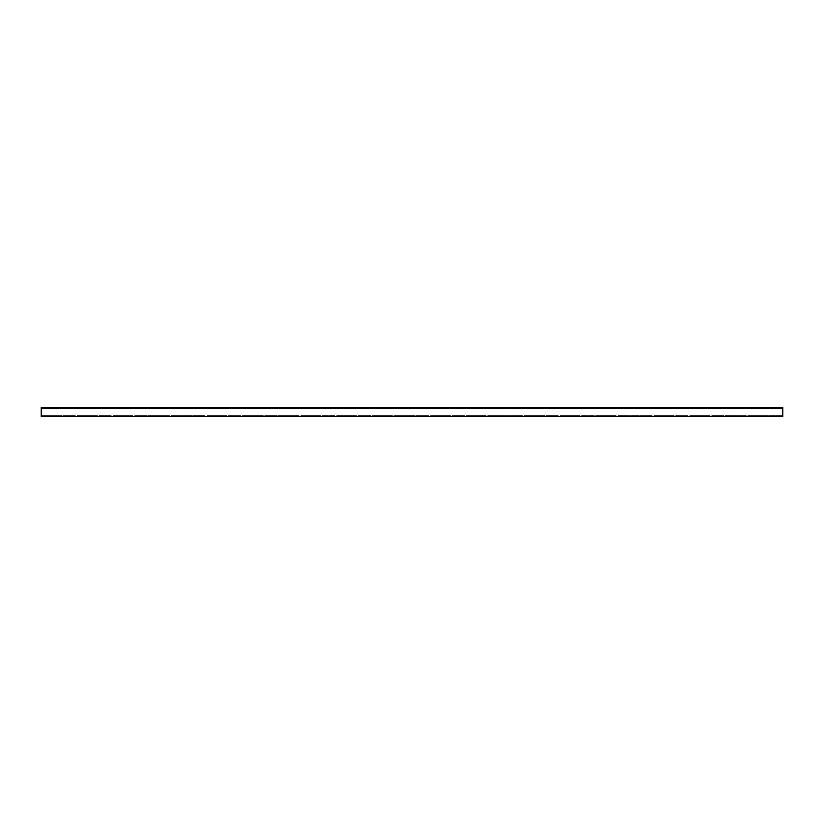 <?xml version="1.0" encoding="UTF-8"?>
<svg xmlns="http://www.w3.org/2000/svg" width="824" height="824" viewBox="0 0 824 824"><rect width="100%" height="100%" fill="white"/><g stroke="black" fill="none" stroke-linecap="round" stroke-linejoin="round"><path stroke-width="0.62" stroke-dasharray="4.12 3.09" d="M782.8 407.581L41.2 407.581L41.2 408.323L782.8 408.323L782.8 416.419L41.2 416.419L41.2 415.677L41.2 416.419M41.2 415.677L782.8 415.677L41.2 415.677L41.2 407.581M50.326 415.677L42.374 415.677L50.326 415.677L50.326 416.419L42.374 416.419L51.799 416.419L50.326 416.419L50.326 415.677M73.861 415.677L65.92 415.677L73.861 415.677L73.861 416.419L65.92 416.419L75.334 416.419L73.861 416.419L73.861 415.677M97.407 415.677L89.466 415.677L97.407 415.677L97.407 416.419L89.466 416.419L98.88 416.419L97.407 416.419L97.407 415.677M120.953 415.677L113.001 415.677L120.953 415.677L120.953 416.419L113.001 416.419L122.426 416.419L120.953 416.419L120.953 415.677M144.499 415.677L136.547 415.677L144.499 415.677L144.499 416.419L136.547 416.419L145.961 416.419L144.499 416.419L144.499 415.677M168.034 415.677L160.093 415.677L168.034 415.677L168.034 416.419L160.093 416.419L169.507 416.419L168.034 416.419L168.034 415.677M191.58 415.677L183.639 415.677L191.58 415.677L191.58 416.419L183.639 416.419L193.053 416.419L191.58 416.419L191.58 415.677M215.126 415.677L207.174 415.677L215.126 415.677L215.126 416.419L207.174 416.419L216.599 416.419L215.126 416.419L215.126 415.677M238.661 415.677L230.72 415.677L238.661 415.677L238.661 416.419L230.72 416.419L240.134 416.419L238.661 416.419L238.661 415.677M262.207 415.677L254.266 415.677L262.207 415.677L262.207 416.419L254.266 416.419L263.68 416.419L262.207 416.419L262.207 415.677M285.753 415.677L277.801 415.677L285.753 415.677L285.753 416.419L277.801 416.419L287.226 416.419L285.753 416.419L285.753 415.677M309.299 415.677L301.347 415.677L309.299 415.677L309.299 416.419L301.347 416.419L310.761 416.419L309.299 416.419L309.299 415.677M332.834 415.677L324.893 415.677L332.834 415.677L332.834 416.419L324.893 416.419L334.307 416.419L332.834 416.419L332.834 415.677M356.38 415.677L348.439 415.677L356.38 415.677L356.38 416.419L348.439 416.419L357.853 416.419L356.38 416.419L356.38 415.677M379.926 415.677L371.974 415.677L379.926 415.677L379.926 416.419L371.974 416.419L381.399 416.419L379.926 416.419L379.926 415.677M403.461 415.677L395.52 415.677L403.461 415.677L403.461 416.419L395.52 416.419L404.934 416.419L403.461 416.419L403.461 415.677M427.007 415.677L419.066 415.677L427.007 415.677L427.007 416.419L419.066 416.419L428.48 416.419L427.007 416.419L427.007 415.677M450.553 415.677L442.601 415.677L450.553 415.677L450.553 416.419L442.601 416.419L452.026 416.419L450.553 416.419L450.553 415.677M474.099 415.677L466.147 415.677L474.099 415.677L474.099 416.419L466.147 416.419L475.561 416.419L474.099 416.419L474.099 415.677M497.634 415.677L489.693 415.677L497.634 415.677L497.634 416.419L489.693 416.419L499.107 416.419L497.634 416.419L497.634 415.677M521.18 415.677L513.239 415.677L521.18 415.677L521.18 416.419L513.239 416.419L522.653 416.419L521.18 416.419L521.18 415.677M544.726 415.677L536.774 415.677L544.726 415.677L544.726 416.419L536.774 416.419L546.199 416.419L544.726 416.419L544.726 415.677M568.261 415.677L560.32 415.677L568.261 415.677L568.261 416.419L560.32 416.419L569.734 416.419L568.261 416.419L568.261 415.677M591.807 415.677L583.866 415.677L591.807 415.677L591.807 416.419L583.866 416.419L593.28 416.419L591.807 416.419L591.807 415.677M615.353 415.677L607.401 415.677L615.353 415.677L615.353 416.419L607.401 416.419L616.826 416.419L615.353 416.419L615.353 415.677M638.899 415.677L630.947 415.677L638.899 415.677L638.899 416.419L630.947 416.419L640.361 416.419L638.899 416.419L638.899 415.677M662.434 415.677L654.493 415.677L662.434 415.677L662.434 416.419L654.493 416.419L663.907 416.419L662.434 416.419L662.434 415.677M685.98 415.677L678.039 415.677L685.98 415.677L685.98 416.419L678.039 416.419L687.453 416.419L685.98 416.419L685.98 415.677M709.526 415.677L701.574 415.677L709.526 415.677L709.526 416.419L701.574 416.419L710.999 416.419L709.526 416.419L709.526 415.677M733.061 415.677L725.12 415.677L733.061 415.677L733.061 416.419L725.12 416.419L734.534 416.419L733.061 416.419L733.061 415.677M756.607 415.677L748.666 415.677L756.607 415.677L756.607 416.419L748.666 416.419L758.08 416.419L756.607 416.419L756.607 415.677M780.153 415.677L772.201 415.677L780.153 415.677L780.153 416.419L772.201 416.419L781.626 416.419L780.153 416.419L780.153 415.677M768.38 415.677L760.439 415.677L768.38 415.677L768.38 416.419L760.439 416.419L769.853 416.419L768.38 416.419L768.38 415.677M744.834 415.677L736.893 415.677L744.834 415.677L744.834 416.419L736.893 416.419L746.307 416.419L744.834 416.419L744.834 415.677M721.299 415.677L713.347 415.677L721.299 415.677L721.299 416.419L713.347 416.419L722.761 416.419L721.299 416.419L721.299 415.677M697.753 415.677L689.801 415.677L697.753 415.677L697.753 416.419L689.801 416.419L699.226 416.419L697.753 416.419L697.753 415.677M674.207 415.677L666.266 415.677L674.207 415.677L674.207 416.419L666.266 416.419L675.68 416.419L674.207 416.419L674.207 415.677M650.661 415.677L642.72 415.677L650.661 415.677L650.661 416.419L642.72 416.419L652.134 416.419L650.661 416.419L650.661 415.677M627.126 415.677L619.174 415.677L627.126 415.677L627.126 416.419L619.174 416.419L628.599 416.419L627.126 416.419L627.126 415.677M603.58 415.677L595.639 415.677L603.58 415.677L603.58 416.419L595.639 416.419L605.053 416.419L603.58 416.419L603.58 415.677M580.034 415.677L572.093 415.677L580.034 415.677L580.034 416.419L572.093 416.419L581.507 416.419L580.034 416.419L580.034 415.677M556.499 415.677L548.547 415.677L556.499 415.677L556.499 416.419L548.547 416.419L557.961 416.419L556.499 416.419L556.499 415.677M532.953 415.677L525.001 415.677L532.953 415.677L532.953 416.419L525.001 416.419L534.426 416.419L532.953 416.419L532.953 415.677M509.407 415.677L501.466 415.677L509.407 415.677L509.407 416.419L501.466 416.419L510.88 416.419L509.407 416.419L509.407 415.677M485.861 415.677L477.92 415.677L485.861 415.677L485.861 416.419L477.92 416.419L487.334 416.419L485.861 416.419L485.861 415.677M462.326 415.677L454.374 415.677L462.326 415.677L462.326 416.419L454.374 416.419L463.799 416.419L462.326 416.419L462.326 415.677M438.78 415.677L430.839 415.677L438.78 415.677L438.78 416.419L430.839 416.419L440.253 416.419L438.78 416.419L438.78 415.677M415.234 415.677L407.293 415.677L415.234 415.677L415.234 416.419L407.293 416.419L416.707 416.419L415.234 416.419L415.234 415.677M391.699 415.677L383.747 415.677L391.699 415.677L391.699 416.419L383.747 416.419L393.161 416.419L391.699 416.419L391.699 415.677M368.153 415.677L360.201 415.677L368.153 415.677L368.153 416.419L360.201 416.419L369.626 416.419L368.153 416.419L368.153 415.677M344.607 415.677L336.666 415.677L344.607 415.677L344.607 416.419L336.666 416.419L346.08 416.419L344.607 416.419L344.607 415.677M321.061 415.677L313.12 415.677L321.061 415.677L321.061 416.419L313.12 416.419L322.534 416.419L321.061 416.419L321.061 415.677M297.526 415.677L289.574 415.677L297.526 415.677L297.526 416.419L289.574 416.419L298.999 416.419L297.526 416.419L297.526 415.677M273.98 415.677L266.039 415.677L273.98 415.677L273.98 416.419L266.039 416.419L275.453 416.419L273.98 416.419L273.98 415.677M250.434 415.677L242.493 415.677L250.434 415.677L250.434 416.419L242.493 416.419L251.907 416.419L250.434 416.419L250.434 415.677M226.899 415.677L218.947 415.677L226.899 415.677L226.899 416.419L218.947 416.419L228.361 416.419L226.899 416.419L226.899 415.677M203.353 415.677L195.401 415.677L203.353 415.677L203.353 416.419L195.401 416.419L204.826 416.419L203.353 416.419L203.353 415.677M179.807 415.677L171.866 415.677L179.807 415.677L179.807 416.419L171.866 416.419L181.28 416.419L179.807 416.419L179.807 415.677M156.261 415.677L148.32 415.677L156.261 415.677L156.261 416.419L148.32 416.419L157.734 416.419L156.261 416.419L156.261 415.677M132.726 415.677L124.774 415.677L132.726 415.677L132.726 416.419L124.774 416.419L134.199 416.419L132.726 416.419L132.726 415.677M109.18 415.677L101.239 415.677L109.18 415.677L109.18 416.419L101.239 416.419L110.653 416.419L109.18 416.419L109.18 415.677M85.634 415.677L77.693 415.677L85.634 415.677L85.634 416.419L77.693 416.419L87.107 416.419L85.634 416.419L85.634 415.677M62.099 415.677L54.147 415.677L62.099 415.677L62.099 416.419L54.147 416.419L63.561 416.419L62.099 416.419L62.099 415.677M780.153 407.581L772.201 407.581L780.153 407.581L780.153 408.323L781.626 408.323L772.201 408.323L780.153 408.323L780.153 407.581M768.38 407.581L760.439 407.581L768.38 407.581L768.38 408.323L769.853 408.323L760.439 408.323L768.38 408.323L768.38 407.581M756.607 407.581L748.666 407.581L756.607 407.581L756.607 408.323L758.08 408.323L748.666 408.323L756.607 408.323L756.607 407.581M744.834 407.581L736.893 407.581L744.834 407.581L744.834 408.323L746.307 408.323L736.893 408.323L744.834 408.323L744.834 407.581M733.061 407.581L725.12 407.581L733.061 407.581L733.061 408.323L734.534 408.323L725.12 408.323L733.061 408.323L733.061 407.581M721.299 407.581L713.347 407.581L721.299 407.581L721.299 408.323L722.761 408.323L713.347 408.323L721.299 408.323L721.299 407.581M709.526 407.581L701.574 407.581L709.526 407.581L709.526 408.323L710.999 408.323L701.574 408.323L709.526 408.323L709.526 407.581M697.753 407.581L689.801 407.581L697.753 407.581L697.753 408.323L699.226 408.323L689.801 408.323L697.753 408.323L697.753 407.581M685.98 407.581L678.039 407.581L685.98 407.581L685.98 408.323L687.453 408.323L678.039 408.323L685.98 408.323L685.98 407.581M674.207 407.581L666.266 407.581L674.207 407.581L674.207 408.323L675.68 408.323L666.266 408.323L674.207 408.323L674.207 407.581M662.434 407.581L654.493 407.581L662.434 407.581L662.434 408.323L663.907 408.323L654.493 408.323L662.434 408.323L662.434 407.581M650.661 407.581L642.72 407.581L650.661 407.581L650.661 408.323L652.134 408.323L642.72 408.323L650.661 408.323L650.661 407.581M638.899 407.581L630.947 407.581L638.899 407.581L638.899 408.323L640.361 408.323L630.947 408.323L638.899 408.323L638.899 407.581M627.126 407.581L619.174 407.581L627.126 407.581L627.126 408.323L628.599 408.323L619.174 408.323L627.126 408.323L627.126 407.581M615.353 407.581L607.401 407.581L615.353 407.581L615.353 408.323L616.826 408.323L607.401 408.323L615.353 408.323L615.353 407.581M603.58 407.581L595.639 407.581L603.58 407.581L603.58 408.323L605.053 408.323L595.639 408.323L603.58 408.323L603.58 407.581M591.807 407.581L583.866 407.581L591.807 407.581L591.807 408.323L593.28 408.323L583.866 408.323L591.807 408.323L591.807 407.581M580.034 407.581L572.093 407.581L580.034 407.581L580.034 408.323L581.507 408.323L572.093 408.323L580.034 408.323L580.034 407.581M568.261 407.581L560.32 407.581L568.261 407.581L568.261 408.323L569.734 408.323L560.32 408.323L568.261 408.323L568.261 407.581M556.499 407.581L548.547 407.581L556.499 407.581L556.499 408.323L557.961 408.323L548.547 408.323L556.499 408.323L556.499 407.581M544.726 407.581L536.774 407.581L544.726 407.581L544.726 408.323L546.199 408.323L536.774 408.323L544.726 408.323L544.726 407.581M532.953 407.581L525.001 407.581L532.953 407.581L532.953 408.323L534.426 408.323L525.001 408.323L532.953 408.323L532.953 407.581M521.18 407.581L513.239 407.581L521.18 407.581L521.18 408.323L522.653 408.323L513.239 408.323L521.18 408.323L521.18 407.581M509.407 407.581L501.466 407.581L509.407 407.581L509.407 408.323L510.88 408.323L501.466 408.323L509.407 408.323L509.407 407.581M497.634 407.581L489.693 407.581L497.634 407.581L497.634 408.323L499.107 408.323L489.693 408.323L497.634 408.323L497.634 407.581M485.861 407.581L477.92 407.581L485.861 407.581L485.861 408.323L487.334 408.323L477.92 408.323L485.861 408.323L485.861 407.581M474.099 407.581L466.147 407.581L474.099 407.581L474.099 408.323L475.561 408.323L466.147 408.323L474.099 408.323L474.099 407.581M462.326 407.581L454.374 407.581L462.326 407.581L462.326 408.323L463.799 408.323L454.374 408.323L462.326 408.323L462.326 407.581M450.553 407.581L442.601 407.581L450.553 407.581L450.553 408.323L452.026 408.323L442.601 408.323L450.553 408.323L450.553 407.581M438.78 407.581L430.839 407.581L438.78 407.581L438.78 408.323L440.253 408.323L430.839 408.323L438.78 408.323L438.78 407.581M427.007 407.581L419.066 407.581L427.007 407.581L427.007 408.323L428.48 408.323L419.066 408.323L427.007 408.323L427.007 407.581M415.234 407.581L407.293 407.581L415.234 407.581L415.234 408.323L416.707 408.323L407.293 408.323L415.234 408.323L415.234 407.581M403.461 407.581L395.52 407.581L403.461 407.581L403.461 408.323L404.934 408.323L395.52 408.323L403.461 408.323L403.461 407.581M391.699 407.581L383.747 407.581L391.699 407.581L391.699 408.323L393.161 408.323L383.747 408.323L391.699 408.323L391.699 407.581M379.926 407.581L371.974 407.581L379.926 407.581L379.926 408.323L381.399 408.323L371.974 408.323L379.926 408.323L379.926 407.581M368.153 407.581L360.201 407.581L368.153 407.581L368.153 408.323L369.626 408.323L360.201 408.323L368.153 408.323L368.153 407.581M356.38 407.581L348.439 407.581L356.38 407.581L356.38 408.323L357.853 408.323L348.439 408.323L356.38 408.323L356.38 407.581M344.607 407.581L336.666 407.581L344.607 407.581L344.607 408.323L346.08 408.323L336.666 408.323L344.607 408.323L344.607 407.581M332.834 407.581L324.893 407.581L332.834 407.581L332.834 408.323L334.307 408.323L324.893 408.323L332.834 408.323L332.834 407.581M321.061 407.581L313.12 407.581L321.061 407.581L321.061 408.323L322.534 408.323L313.12 408.323L321.061 408.323L321.061 407.581M309.299 407.581L301.347 407.581L309.299 407.581L309.299 408.323L310.761 408.323L301.347 408.323L309.299 408.323L309.299 407.581M297.526 407.581L289.574 407.581L297.526 407.581L297.526 408.323L298.999 408.323L289.574 408.323L297.526 408.323L297.526 407.581M285.753 407.581L277.801 407.581L285.753 407.581L285.753 408.323L287.226 408.323L277.801 408.323L285.753 408.323L285.753 407.581M273.98 407.581L266.039 407.581L273.98 407.581L273.98 408.323L275.453 408.323L266.039 408.323L273.98 408.323L273.98 407.581M262.207 407.581L254.266 407.581L262.207 407.581L262.207 408.323L263.68 408.323L254.266 408.323L262.207 408.323L262.207 407.581M250.434 407.581L242.493 407.581L250.434 407.581L250.434 408.323L251.907 408.323L242.493 408.323L250.434 408.323L250.434 407.581M238.661 407.581L230.72 407.581L238.661 407.581L238.661 408.323L240.134 408.323L230.72 408.323L238.661 408.323L238.661 407.581M226.899 407.581L218.947 407.581L226.899 407.581L226.899 408.323L228.361 408.323L218.947 408.323L226.899 408.323L226.899 407.581M215.126 407.581L207.174 407.581L215.126 407.581L215.126 408.323L216.599 408.323L207.174 408.323L215.126 408.323L215.126 407.581M203.353 407.581L195.401 407.581L203.353 407.581L203.353 408.323L204.826 408.323L195.401 408.323L203.353 408.323L203.353 407.581M191.58 407.581L183.639 407.581L191.58 407.581L191.58 408.323L193.053 408.323L183.639 408.323L191.58 408.323L191.58 407.581M179.807 407.581L171.866 407.581L179.807 407.581L179.807 408.323L181.28 408.323L171.866 408.323L179.807 408.323L179.807 407.581M168.034 407.581L160.093 407.581L168.034 407.581L168.034 408.323L169.507 408.323L160.093 408.323L168.034 408.323L168.034 407.581M156.261 407.581L148.32 407.581L156.261 407.581L156.261 408.323L157.734 408.323L148.32 408.323L156.261 408.323L156.261 407.581M144.499 407.581L136.547 407.581L144.499 407.581L144.499 408.323L145.961 408.323L136.547 408.323L144.499 408.323L144.499 407.581M132.726 407.581L124.774 407.581L132.726 407.581L132.726 408.323L134.199 408.323L124.774 408.323L132.726 408.323L132.726 407.581M120.953 407.581L113.001 407.581L120.953 407.581L120.953 408.323L122.426 408.323L113.001 408.323L120.953 408.323L120.953 407.581M109.18 407.581L101.239 407.581L109.18 407.581L109.18 408.323L110.653 408.323L101.239 408.323L109.18 408.323L109.18 407.581M97.407 407.581L89.466 407.581L97.407 407.581L97.407 408.323L98.88 408.323L89.466 408.323L97.407 408.323L97.407 407.581M85.634 407.581L77.693 407.581L85.634 407.581L85.634 408.323L87.107 408.323L77.693 408.323L85.634 408.323L85.634 407.581M73.861 407.581L65.92 407.581L73.861 407.581L73.861 408.323L75.334 408.323L65.92 408.323L73.861 408.323L73.861 407.581M62.099 407.581L54.147 407.581L62.099 407.581L62.099 408.323L63.561 408.323L54.147 408.323L62.099 408.323L62.099 407.581M50.326 407.581L42.374 407.581L50.326 407.581L50.326 408.323L51.799 408.323L42.374 408.323L50.326 408.323L50.326 407.581M782.8 415.677L782.8 416.419M55.62 416.419L55.62 415.677L55.62 416.419M79.166 416.419L79.166 415.677L79.166 416.419M102.701 416.419L102.701 415.677L102.701 416.419M126.247 416.419L126.247 415.677L126.247 416.419M149.793 416.419L149.793 415.677L149.793 416.419M173.339 416.419L173.339 415.677L173.339 416.419M196.874 416.419L196.874 415.677L196.874 416.419M220.42 416.419L220.42 415.677L220.42 416.419M243.966 416.419L243.966 415.677L243.966 416.419M267.501 416.419L267.501 415.677L267.501 416.419M291.047 416.419L291.047 415.677L291.047 416.419M314.593 416.419L314.593 415.677L314.593 416.419M338.139 416.419L338.139 415.677L338.139 416.419M361.674 416.419L361.674 415.677L361.674 416.419M385.22 416.419L385.22 415.677L385.22 416.419M408.766 416.419L408.766 415.677L408.766 416.419M432.301 416.419L432.301 415.677L432.301 416.419M455.847 416.419L455.847 415.677L455.847 416.419M479.393 416.419L479.393 415.677L479.393 416.419M502.939 416.419L502.939 415.677L502.939 416.419M526.474 416.419L526.474 415.677L526.474 416.419M550.02 416.419L550.02 415.677L550.02 416.419M573.566 416.419L573.566 415.677L573.566 416.419M597.101 416.419L597.101 415.677L597.101 416.419M620.647 416.419L620.647 415.677L620.647 416.419M644.193 416.419L644.193 415.677L644.193 416.419M667.739 416.419L667.739 415.677L667.739 416.419M691.274 416.419L691.274 415.677L691.274 416.419M714.82 416.419L714.82 415.677L714.82 416.419M738.366 416.419L738.366 415.677L738.366 416.419M761.901 416.419L761.901 415.677L761.901 416.419M773.674 416.419L773.674 415.677L773.674 416.419M750.139 416.419L750.139 415.677L750.139 416.419M726.593 416.419L726.593 415.677L726.593 416.419M703.047 416.419L703.047 415.677L703.047 416.419M679.501 416.419L679.501 415.677L679.501 416.419M655.966 416.419L655.966 415.677L655.966 416.419M632.42 416.419L632.42 415.677L632.42 416.419M608.874 416.419L608.874 415.677L608.874 416.419M585.339 416.419L585.339 415.677L585.339 416.419M561.793 416.419L561.793 415.677L561.793 416.419M538.247 416.419L538.247 415.677L538.247 416.419M514.701 416.419L514.701 415.677L514.701 416.419M491.166 416.419L491.166 415.677L491.166 416.419M467.62 416.419L467.62 415.677L467.62 416.419M444.074 416.419L444.074 415.677L444.074 416.419M420.539 416.419L420.539 415.677L420.539 416.419M396.993 416.419L396.993 415.677L396.993 416.419M373.447 416.419L373.447 415.677L373.447 416.419M349.901 416.419L349.901 415.677L349.901 416.419M326.366 416.419L326.366 415.677L326.366 416.419M302.82 416.419L302.82 415.677L302.82 416.419M279.274 416.419L279.274 415.677L279.274 416.419M255.739 416.419L255.739 415.677L255.739 416.419M232.193 416.419L232.193 415.677L232.193 416.419M208.647 416.419L208.647 415.677L208.647 416.419M185.101 416.419L185.101 415.677L185.101 416.419M161.566 416.419L161.566 415.677L161.566 416.419M138.02 416.419L138.02 415.677L138.02 416.419M114.474 416.419L114.474 415.677L114.474 416.419M90.939 416.419L90.939 415.677L90.939 416.419M67.393 416.419L67.393 415.677L67.393 416.419M43.847 416.419L43.847 415.677L43.847 416.419M43.847 407.581L43.847 408.323L43.847 407.581M55.62 407.581L55.62 408.323L55.62 407.581M67.393 407.581L67.393 408.323L67.393 407.581M79.166 407.581L79.166 408.323L79.166 407.581M90.939 407.581L90.939 408.323L90.939 407.581M102.701 407.581L102.701 408.323L102.701 407.581M114.474 407.581L114.474 408.323L114.474 407.581M126.247 407.581L126.247 408.323L126.247 407.581M138.02 407.581L138.02 408.323L138.02 407.581M149.793 407.581L149.793 408.323L149.793 407.581M161.566 407.581L161.566 408.323L161.566 407.581M173.339 407.581L173.339 408.323L173.339 407.581M185.101 407.581L185.101 408.323L185.101 407.581M196.874 407.581L196.874 408.323L196.874 407.581M208.647 407.581L208.647 408.323L208.647 407.581M220.42 407.581L220.42 408.323L220.42 407.581M232.193 407.581L232.193 408.323L232.193 407.581M243.966 407.581L243.966 408.323L243.966 407.581M255.739 407.581L255.739 408.323L255.739 407.581M267.501 407.581L267.501 408.323L267.501 407.581M279.274 407.581L279.274 408.323L279.274 407.581M291.047 407.581L291.047 408.323L291.047 407.581M302.82 407.581L302.82 408.323L302.82 407.581M314.593 407.581L314.593 408.323L314.593 407.581M326.366 407.581L326.366 408.323L326.366 407.581M338.139 407.581L338.139 408.323L338.139 407.581M349.901 407.581L349.901 408.323L349.901 407.581M361.674 407.581L361.674 408.323L361.674 407.581M373.447 407.581L373.447 408.323L373.447 407.581M385.22 407.581L385.22 408.323L385.22 407.581M396.993 407.581L396.993 408.323L396.993 407.581M408.766 407.581L408.766 408.323L408.766 407.581M420.539 407.581L420.539 408.323L420.539 407.581M432.301 407.581L432.301 408.323L432.301 407.581M444.074 407.581L444.074 408.323L444.074 407.581M455.847 407.581L455.847 408.323L455.847 407.581M467.62 407.581L467.62 408.323L467.62 407.581M479.393 407.581L479.393 408.323L479.393 407.581M491.166 407.581L491.166 408.323L491.166 407.581M502.939 407.581L502.939 408.323L502.939 407.581M514.701 407.581L514.701 408.323L514.701 407.581M526.474 407.581L526.474 408.323L526.474 407.581M538.247 407.581L538.247 408.323L538.247 407.581M550.02 407.581L550.02 408.323L550.02 407.581M561.793 407.581L561.793 408.323L561.793 407.581M573.566 407.581L573.566 408.323L573.566 407.581M585.339 407.581L585.339 408.323L585.339 407.581M597.101 407.581L597.101 408.323L597.101 407.581M608.874 407.581L608.874 408.323L608.874 407.581M620.647 407.581L620.647 408.323L620.647 407.581M632.42 407.581L632.42 408.323L632.42 407.581M644.193 407.581L644.193 408.323L644.193 407.581M655.966 407.581L655.966 408.323L655.966 407.581M667.739 407.581L667.739 408.323L667.739 407.581M679.501 407.581L679.501 408.323L679.501 407.581M691.274 407.581L691.274 408.323L691.274 407.581M703.047 407.581L703.047 408.323L703.047 407.581M714.82 407.581L714.82 408.323L714.82 407.581M726.593 407.581L726.593 408.323L726.593 407.581M738.366 407.581L738.366 408.323L738.366 407.581M750.139 407.581L750.139 408.323L750.139 407.581M761.901 407.581L761.901 408.323L761.901 407.581M773.674 407.581L773.674 408.323L773.674 407.581M54.147 415.677L54.147 416.419M63.561 415.677L63.561 416.419M77.693 415.677L77.693 416.419M87.107 415.677L87.107 416.419M101.239 415.677L101.239 416.419M110.653 415.677L110.653 416.419M124.774 415.677L124.774 416.419M134.199 415.677L134.199 416.419M148.32 415.677L148.32 416.419M157.734 415.677L157.734 416.419M171.866 415.677L171.866 416.419M181.28 415.677L181.28 416.419M195.401 415.677L195.401 416.419M204.826 415.677L204.826 416.419M218.947 415.677L218.947 416.419M228.361 415.677L228.361 416.419M242.493 415.677L242.493 416.419M251.907 415.677L251.907 416.419M266.039 415.677L266.039 416.419M275.453 415.677L275.453 416.419M289.574 415.677L289.574 416.419M298.999 415.677L298.999 416.419M313.12 415.677L313.12 416.419M322.534 415.677L322.534 416.419M336.666 415.677L336.666 416.419M346.08 415.677L346.08 416.419M360.201 415.677L360.201 416.419M369.626 415.677L369.626 416.419M383.747 415.677L383.747 416.419M393.161 415.677L393.161 416.419M407.293 415.677L407.293 416.419M416.707 415.677L416.707 416.419M430.839 415.677L430.839 416.419M440.253 415.677L440.253 416.419M454.374 415.677L454.374 416.419M463.799 415.677L463.799 416.419M477.92 415.677L477.92 416.419M487.334 415.677L487.334 416.419M501.466 415.677L501.466 416.419M510.88 415.677L510.88 416.419M525.001 415.677L525.001 416.419M534.426 415.677L534.426 416.419M548.547 415.677L548.547 416.419M557.961 415.677L557.961 416.419M572.093 415.677L572.093 416.419M581.507 415.677L581.507 416.419M595.639 415.677L595.639 416.419M605.053 415.677L605.053 416.419M619.174 415.677L619.174 416.419M628.599 415.677L628.599 416.419M642.72 415.677L642.72 416.419M652.134 415.677L652.134 416.419M666.266 415.677L666.266 416.419M675.68 415.677L675.68 416.419M689.801 415.677L689.801 416.419M699.226 415.677L699.226 416.419M713.347 415.677L713.347 416.419M722.761 415.677L722.761 416.419M736.893 415.677L736.893 416.419M746.307 415.677L746.307 416.419M760.439 415.677L760.439 416.419M769.853 415.677L769.853 416.419M772.201 415.677L772.201 416.419M781.626 415.677L781.626 416.419M748.666 415.677L748.666 416.419M758.08 415.677L758.08 416.419M725.12 415.677L725.12 416.419M734.534 415.677L734.534 416.419M701.574 415.677L701.574 416.419M710.999 415.677L710.999 416.419M678.039 415.677L678.039 416.419M687.453 415.677L687.453 416.419M654.493 415.677L654.493 416.419M663.907 415.677L663.907 416.419M630.947 415.677L630.947 416.419M640.361 415.677L640.361 416.419M607.401 415.677L607.401 416.419M616.826 415.677L616.826 416.419M583.866 415.677L583.866 416.419M593.28 415.677L593.28 416.419M560.32 415.677L560.32 416.419M569.734 415.677L569.734 416.419M536.774 415.677L536.774 416.419M546.199 415.677L546.199 416.419M513.239 415.677L513.239 416.419M522.653 415.677L522.653 416.419M489.693 415.677L489.693 416.419M499.107 415.677L499.107 416.419M466.147 415.677L466.147 416.419M475.561 415.677L475.561 416.419M442.601 415.677L442.601 416.419M452.026 415.677L452.026 416.419M419.066 415.677L419.066 416.419M428.48 415.677L428.48 416.419M395.52 415.677L395.52 416.419M404.934 415.677L404.934 416.419M371.974 415.677L371.974 416.419M381.399 415.677L381.399 416.419M348.439 415.677L348.439 416.419M357.853 415.677L357.853 416.419M324.893 415.677L324.893 416.419M334.307 415.677L334.307 416.419M301.347 415.677L301.347 416.419M310.761 415.677L310.761 416.419M277.801 415.677L277.801 416.419M287.226 415.677L287.226 416.419M254.266 415.677L254.266 416.419M263.68 415.677L263.68 416.419M230.72 415.677L230.72 416.419M240.134 415.677L240.134 416.419M207.174 415.677L207.174 416.419M216.599 415.677L216.599 416.419M183.639 415.677L183.639 416.419M193.053 415.677L193.053 416.419M160.093 415.677L160.093 416.419M169.507 415.677L169.507 416.419M136.547 415.677L136.547 416.419M145.961 415.677L145.961 416.419M113.001 415.677L113.001 416.419M122.426 415.677L122.426 416.419M89.466 415.677L89.466 416.419M98.88 415.677L98.88 416.419M65.92 415.677L65.92 416.419M75.334 415.677L75.334 416.419M42.374 415.677L42.374 416.419M51.799 415.677L51.799 416.419M51.799 408.323L51.799 407.581M42.374 408.323L42.374 407.581M63.561 408.323L63.561 407.581M54.147 408.323L54.147 407.581M75.334 408.323L75.334 407.581M65.92 408.323L65.92 407.581M87.107 408.323L87.107 407.581M77.693 408.323L77.693 407.581M98.88 408.323L98.88 407.581M89.466 408.323L89.466 407.581M110.653 408.323L110.653 407.581M101.239 408.323L101.239 407.581M122.426 408.323L122.426 407.581M113.001 408.323L113.001 407.581M134.199 408.323L134.199 407.581M124.774 408.323L124.774 407.581M145.961 408.323L145.961 407.581M136.547 408.323L136.547 407.581M157.734 408.323L157.734 407.581M148.32 408.323L148.32 407.581M169.507 408.323L169.507 407.581M160.093 408.323L160.093 407.581M181.28 408.323L181.28 407.581M171.866 408.323L171.866 407.581M193.053 408.323L193.053 407.581M183.639 408.323L183.639 407.581M204.826 408.323L204.826 407.581M195.401 408.323L195.401 407.581M216.599 408.323L216.599 407.581M207.174 408.323L207.174 407.581M228.361 408.323L228.361 407.581M218.947 408.323L218.947 407.581M240.134 408.323L240.134 407.581M230.72 408.323L230.72 407.581M251.907 408.323L251.907 407.581M242.493 408.323L242.493 407.581M263.68 408.323L263.68 407.581M254.266 408.323L254.266 407.581M275.453 408.323L275.453 407.581M266.039 408.323L266.039 407.581M287.226 408.323L287.226 407.581M277.801 408.323L277.801 407.581M298.999 408.323L298.999 407.581M289.574 408.323L289.574 407.581M310.761 408.323L310.761 407.581M301.347 408.323L301.347 407.581M322.534 408.323L322.534 407.581M313.12 408.323L313.12 407.581M334.307 408.323L334.307 407.581M324.893 408.323L324.893 407.581M346.08 408.323L346.08 407.581M336.666 408.323L336.666 407.581M357.853 408.323L357.853 407.581M348.439 408.323L348.439 407.581M369.626 408.323L369.626 407.581M360.201 408.323L360.201 407.581M381.399 408.323L381.399 407.581M371.974 408.323L371.974 407.581M393.161 408.323L393.161 407.581M383.747 408.323L383.747 407.581M404.934 408.323L404.934 407.581M395.52 408.323L395.52 407.581M416.707 408.323L416.707 407.581M407.293 408.323L407.293 407.581M428.48 408.323L428.48 407.581M419.066 408.323L419.066 407.581M440.253 408.323L440.253 407.581M430.839 408.323L430.839 407.581M452.026 408.323L452.026 407.581M442.601 408.323L442.601 407.581M463.799 408.323L463.799 407.581M454.374 408.323L454.374 407.581M475.561 408.323L475.561 407.581M466.147 408.323L466.147 407.581M487.334 408.323L487.334 407.581M477.92 408.323L477.92 407.581M499.107 408.323L499.107 407.581M489.693 408.323L489.693 407.581M510.88 408.323L510.88 407.581M501.466 408.323L501.466 407.581M522.653 408.323L522.653 407.581M513.239 408.323L513.239 407.581M534.426 408.323L534.426 407.581M525.001 408.323L525.001 407.581M546.199 408.323L546.199 407.581M536.774 408.323L536.774 407.581M557.961 408.323L557.961 407.581M548.547 408.323L548.547 407.581M569.734 408.323L569.734 407.581M560.32 408.323L560.32 407.581M581.507 408.323L581.507 407.581M572.093 408.323L572.093 407.581M593.28 408.323L593.28 407.581M583.866 408.323L583.866 407.581M605.053 408.323L605.053 407.581M595.639 408.323L595.639 407.581M616.826 408.323L616.826 407.581M607.401 408.323L607.401 407.581M628.599 408.323L628.599 407.581M619.174 408.323L619.174 407.581M640.361 408.323L640.361 407.581M630.947 408.323L630.947 407.581M652.134 408.323L652.134 407.581M642.72 408.323L642.72 407.581M663.907 408.323L663.907 407.581M654.493 408.323L654.493 407.581M675.68 408.323L675.68 407.581M666.266 408.323L666.266 407.581M687.453 408.323L687.453 407.581M678.039 408.323L678.039 407.581M699.226 408.323L699.226 407.581M689.801 408.323L689.801 407.581M710.999 408.323L710.999 407.581M701.574 408.323L701.574 407.581M722.761 408.323L722.761 407.581M713.347 408.323L713.347 407.581M734.534 408.323L734.534 407.581M725.12 408.323L725.12 407.581M746.307 408.323L746.307 407.581M736.893 408.323L736.893 407.581M758.08 408.323L758.08 407.581M748.666 408.323L748.666 407.581M769.853 408.323L769.853 407.581M760.439 408.323L760.439 407.581M781.626 408.323L781.626 407.581M772.201 408.323L772.201 407.581"/><path stroke-width="1.24" d="M782.8 414.946L782.8 416.419L41.2 416.419L41.2 408.323L782.8 408.323L782.8 414.946M41.2 408.323L41.2 407.581L782.8 407.581L782.8 408.323"/></g></svg>
